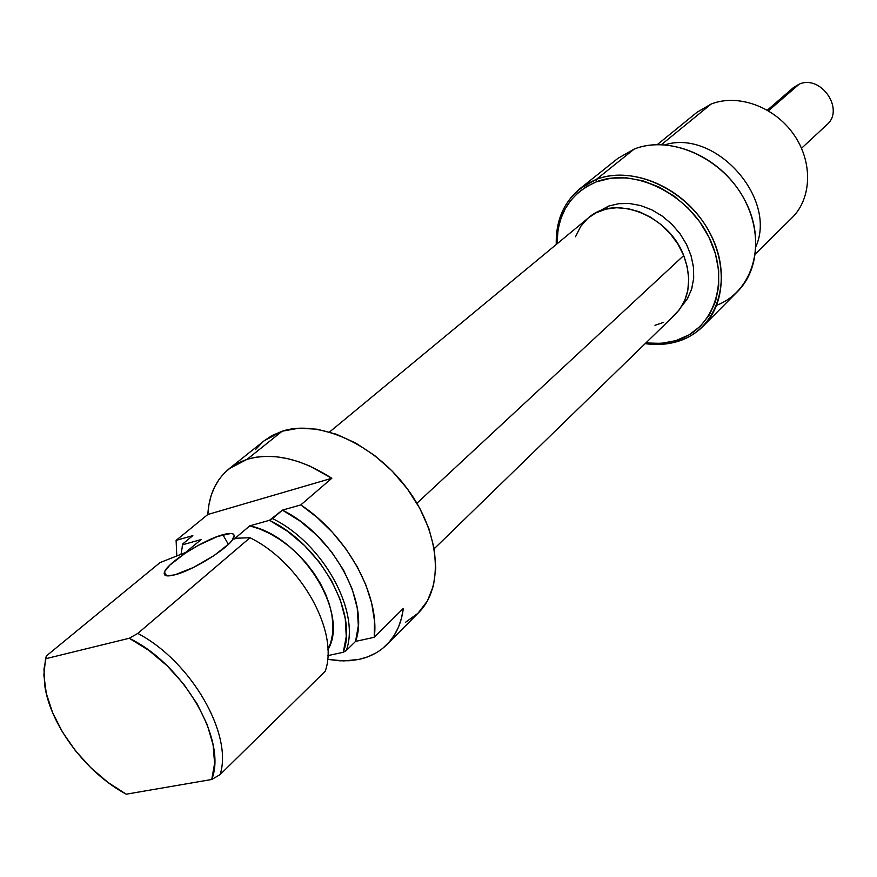<?xml version="1.0" encoding="UTF-8"?>
<svg xmlns="http://www.w3.org/2000/svg" width="877" height="877" viewBox="0 0 877 877"><rect width="100%" height="100%" fill="white"/><g stroke="black" fill="none" stroke-linecap="round" stroke-linejoin="round"><path stroke-width="1.32" d="M222.879 534.718C231.364 532.438 235.069 533.26 233.973 537.163C231.999 545.889 194.212 570.094 174.94 574.808L193.411 567.474L213.922 555.667L229.237 543.576L232.197 540.232L234.192 535.376L233.183 534.016L230.892 533.457L217.485 536.483L198.169 545.428L185.069 553.31L169.787 565.172L164.766 571.42L164.174 573.646L164.942 575.159L167.047 575.871L174.94 574.808C166.729 576.88 163.232 575.981 164.47 572.1C167.069 563.001 203.672 539.695 222.879 534.718L228.371 544.42L222.879 534.718M387.031 644.42L418.658 612.584C444.409 587.162 440.199 532.525 406.906 488.248C373.865 443.817 318.483 419.195 282.175 431.21L247.15 459.285C272.583 452.093 300.8 458.43 331.802 478.283L300.811 504.911C347.139 535.409 379.884 595.264 374.271 637.283L403.321 608.43C401.436 623.273 395.998 635.288 386.998 644.452C379.401 652.039 370.028 657.026 358.879 659.416L343.762 660.918L327.581 659.34L339.761 660.809L349.561 660.721L358.879 659.416L367.595 656.895L375.597 653.168M220.105 774.599L325.224 671.234C339.322 631.944 301.008 562.793 250.044 537.733L137.777 633.424C191.164 661.302 233.216 734.553 220.105 774.599C233.216 734.553 191.164 661.302 137.777 633.424L129.215 638.27L148.662 650.252L167.123 665.775L183.611 684.027L197.204 704.001L207.202 724.621L213.078 744.759L214.602 763.352L211.752 779.478L126.255 794.189C85.672 772.67 49.331 723.876 44.563 683.961L43.993 668.976L46.393 655.919L159.987 562.617L185.475 552.532L159.987 562.617L46.393 655.919L45.527 658.77L129.215 638.27C183.633 664.382 227.439 740.539 211.752 779.478L220.105 774.599L325.224 671.234C339.322 631.944 301.008 562.793 250.044 537.733L137.777 633.424L129.215 638.27L45.527 658.77L43.872 675.104L46.273 693.334L52.576 712.584L62.431 731.977L75.367 750.624L90.791 767.715L108.014 782.459L126.255 794.189L211.752 779.478L220.105 774.599M219.02 479.5L214.525 487.108L211.149 495.549L208.912 504.713L207.838 514.481L176.113 540.385L192.841 535.617L182.789 543.872L182.175 546.853L182.789 543.872L182.668 544.749L201.162 539.541L185.475 552.532L201.162 539.541L182.668 544.749L181.068 553.946L182.789 543.872L192.841 535.617L176.113 540.385L176.781 555.656L176.113 540.385L207.838 514.481L331.802 478.283L300.811 504.911L282.394 510.151L269.425 520.324L249.781 525.849L259.713 528.984L269.743 533.523L279.653 539.377L289.235 546.437L298.279 554.549L306.599 563.549L314.01 573.24L320.357 583.413L325.52 593.861L329.368 604.352L331.857 614.667L332.931 624.588L332.569 633.918L330.815 642.468L327.877 649.747C349.956 613.725 301.765 536.318 249.781 525.849L234.225 538.993L237.108 538.193L250.044 537.733L237.108 538.193L234.225 538.993L249.781 525.849L269.425 520.324L287.503 531.276L304.44 545.472L319.371 562.212L331.517 580.64L340.287 599.813L345.275 618.756L346.262 636.527L343.28 652.28L327.845 655.623L343.28 652.28L346.294 650.526L355.569 641.405C369.908 602.378 332.635 534.422 282.394 510.151L272.506 518.581C322.966 543.093 360.568 611.412 346.294 650.526C360.568 611.412 322.966 543.093 272.506 518.581L269.425 520.324C320.302 544.178 358.485 613.516 343.28 652.28L346.294 650.526L355.569 641.405L358.331 625.619L357.224 607.925L352.236 589.147L343.565 570.182L331.605 551.94L316.926 535.332L300.252 521.179L282.394 510.151L300.811 504.911L317.342 517.627L332.58 532.503L346.031 549.046L357.246 566.739L365.884 584.992L371.684 603.212L374.501 620.817L374.271 637.283L355.569 641.405L374.271 637.283L403.321 608.43L401.502 618.175L398.476 627.132L394.299 635.189L389.048 642.26L382.778 648.278M224.6 472.824L231.188 467.178L238.73 462.639L247.15 459.285L256.336 457.169L266.18 456.325L276.573 456.796L287.371 458.572L298.443 461.642L309.636 465.994L331.802 478.283L207.838 514.481C208.934 494.88 216.016 479.642 229.094 468.767L247.15 459.285L282.175 431.21L264.196 440.747L229.094 468.767M405.536 622.286L417.945 613.297L427.395 600.964L433.446 585.715L435.792 568.099L434.268 548.805L428.875 528.601L419.787 508.331L407.356 488.851L392.107 471.004L374.665 455.536L355.81 443.104L336.329 434.225L317.046 429.204L298.75 428.217L282.175 431.21L271.859 435.628L264.163 440.769M262.892 441.822L255.437 449.66M672.319 316.97L679.423 309.669L684.663 300.69L687.809 290.375L688.719 279.116L687.349 267.342L683.709 255.547L416.904 503.245L683.709 255.547C668.669 214.942 614.36 194.047 588.555 217.77L329.544 432.021M434.247 548.706L675.323 314.306C689.563 299.079 692.359 279.489 683.709 255.547L677.965 244.179L670.313 233.731L661.083 224.622L650.635 217.211L639.421 211.795L627.877 208.605L616.476 207.728L605.667 209.186L595.878 212.903L588.5 217.814M587.469 218.702L580.76 226.332L575.509 236.746M654.966 325.312L663.659 322.33M703.211 326.123L737.568 291.537C761.609 267.66 761.96 221.98 736.921 187.47C712.113 152.817 666.717 136.286 634.268 149.024L596.404 179.368C629.39 166.608 675.948 183.94 701.611 219.645C727.515 255.218 727.548 301.962 703.211 326.123C696.02 333.315 687.469 338.434 677.559 341.482L675.882 340.638L689.048 334.871L700.339 326.233L709.274 315.018L715.489 301.622L718.669 286.527L718.647 270.335L715.391 253.705L709 237.294L699.725 221.804L687.93 207.871L674.117 196.097L658.846 186.944L642.786 180.783L626.584 177.856L610.907 178.217L596.371 181.835L586.746 186.45L578.239 192.589L571.004 200.109L565.183 208.858L560.863 218.614L558.112 229.193L556.972 243.894C557.344 213.725 570.478 193.039 596.371 181.835C633.676 167.156 687.754 193.181 709 237.294C730.815 281.21 714.031 329.566 675.882 340.638L677.559 341.482C716.52 330.201 733.709 280.837 711.444 235.968C689.76 190.89 634.499 164.339 596.404 179.368C569.414 191.164 556.029 212.87 556.248 244.486C555.7 221.081 563.549 202.521 579.785 188.796L596.404 179.368L596.371 181.835L596.404 179.368L634.268 149.024C670.949 134.389 723.459 158.32 745.121 200.767C767.287 243.017 752.981 291.438 716.728 305.251M755.404 253.968L792.052 217.737C812.003 198.235 813.023 161.489 793.444 134.028C774.04 106.446 737.678 93.51 711.126 104.056L661.455 144.617L711.126 104.056L697.171 112.168L657.301 144.595M634.268 149.024L617.879 158.375L579.785 188.796M608.528 206.117L597.588 212.059L608.528 206.117L604.439 209.515L608.528 206.117L618.592 203.694L629.423 203.497L640.583 205.536L651.633 209.756L662.146 216.005L671.683 224.041L679.872 233.545L686.384 244.124L690.966 255.371L693.433 266.827L693.707 278.042L691.8 288.566L687.809 298.016L681.9 306.029L687.25 298.969L691.493 289.574L693.619 279.039L693.543 267.781L691.219 256.227L686.757 244.858L680.3 234.137L672.133 224.49L662.563 216.312L651.995 209.932L640.857 205.613L629.609 203.508L618.68 203.683L608.528 206.117M675.882 340.638L665.325 342.94L654.253 343.576L645.856 342.973L661.269 343.367L675.882 340.638M677.559 341.482C667.342 344.551 656.555 345.264 645.187 343.62C656.555 345.264 667.342 344.551 677.559 341.482M664.974 144.804C715.325 128.963 777.23 197.972 756.029 246.316C777.23 197.972 715.325 128.963 664.974 144.804M711.126 104.056C737.71 93.499 774.117 106.479 793.499 134.115C813.067 161.631 811.97 198.41 791.931 217.858M801.545 148.279L826.847 124.731C845 109.68 821.036 74.359 799.21 84.137L768.438 110.798L799.21 84.137L793.466 87.579L767.353 110.162M799.21 84.137C821.058 74.348 845.033 109.746 826.814 124.764M164.47 572.1L166.597 575.805"/></g></svg>
